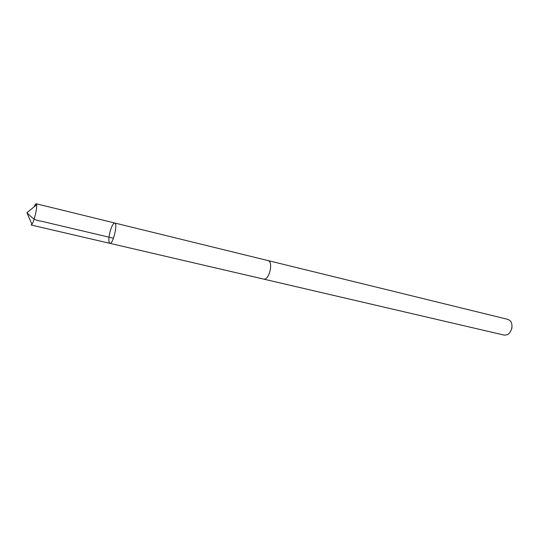 <?xml version="1.0" encoding="UTF-8"?>
<svg xmlns="http://www.w3.org/2000/svg" width="539" height="539" viewBox="0 0 539 539"><rect width="100%" height="100%" fill="white"/><g stroke="black" fill="none" stroke-linecap="round" stroke-linejoin="round"><path stroke-width="0.81" d="M109.895 243.345C112.947 244.632 118.054 223.24 114.753 223.011C112.961 223.389 111.263 226.858 109.646 233.427C108.521 239.188 108.602 242.489 109.895 243.345C112.947 244.632 118.054 223.24 114.753 223.011L36.214 203.755L36.652 204.692C36.834 206.578 36.463 209.644 35.54 213.882C34.355 218.908 33.162 222.405 31.942 224.379L31.134 225.019L263.807 279.148M34.253 206.686C35.082 204.672 35.736 203.695 36.214 203.755M114.753 223.011L268.442 260.694C270.504 261.664 271.104 264.79 270.241 270.079C268.725 276.076 266.65 279.121 264.016 279.202L504.41 335.157L507.455 334.679C509.678 333.358 511.12 331.108 511.787 327.914C512.212 325.246 511.834 323.023 510.662 321.244L508.169 319.445L268.442 260.681C270.511 261.651 271.117 264.784 270.248 270.079C268.732 276.089 266.657 279.135 264.016 279.215M511.962 325.59L511.922 328.15L510.574 331.384M113.459 238.225L41.503 221.239C33.438 220.377 30.75 216.193 26.95 212.784L31.942 224.379M26.95 212.784L36.652 204.692"/></g></svg>
